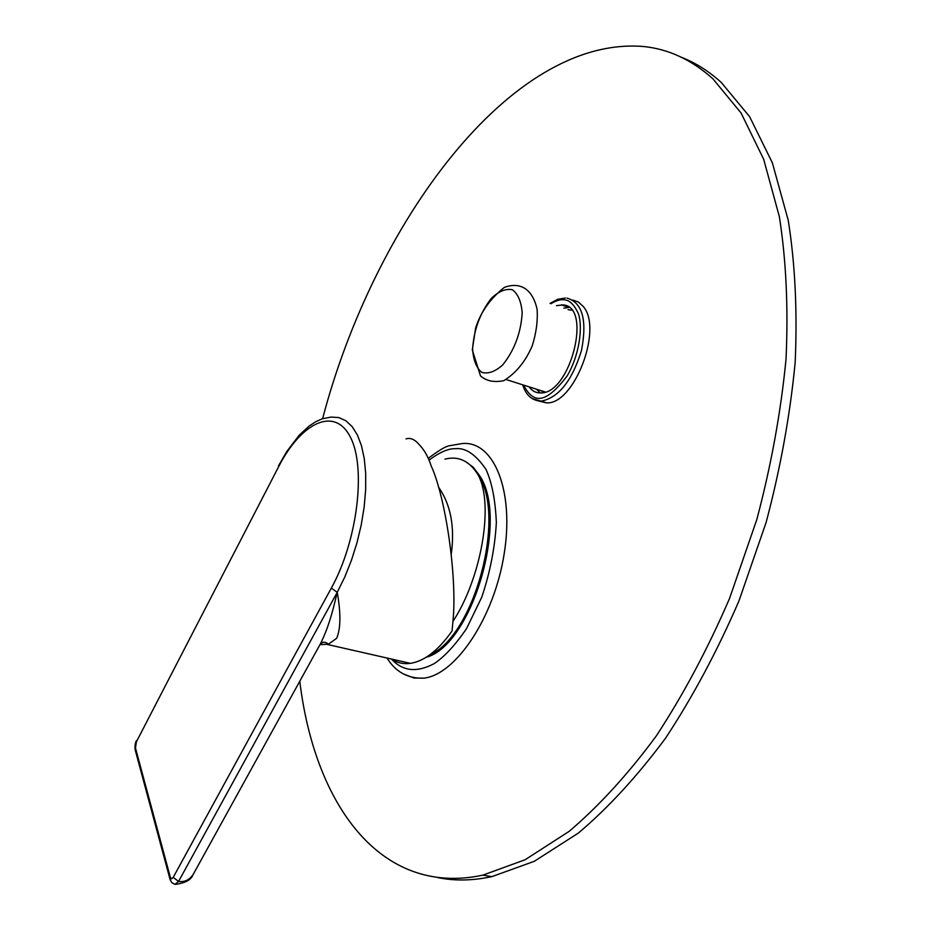 <?xml version="1.0" encoding="UTF-8"?>
<svg xmlns="http://www.w3.org/2000/svg" width="931" height="931" viewBox="0 0 931 931"><rect width="100%" height="100%" fill="white"/><g stroke="black" fill="none" stroke-linecap="round" stroke-linejoin="round"><path stroke-width="1.4" d="M429.68 654.924C474.251 636.269 506.639 515.949 478.208 475.066C494.256 504.765 481.118 578.535 452.955 621.408M426.119 657.309C472.075 645.451 509.443 518.299 479.442 475.415L473.181 467.211L465.861 461.764M478.208 475.066L478.208 475.066C469.62 460.961 458.518 455.655 444.925 459.146M463.079 443.47C494 441.434 514.401 490.846 504.148 553.992C494.268 617.113 456.039 674.498 423.977 678.152L414.004 678.024L403.332 673.928M538.677 400.993L546.555 402.879C574.148 404.764 603.276 328.794 583.202 306.45L578.465 302.075L572.821 300.026M299.782 681.224C314.434 803.034 379.615 897.251 482.875 875.14L525.165 859.72L569.19 831.325C598.97 806.013 627.948 774.301 656.146 736.165C683.331 694.712 707.804 648.802 729.555 598.435L756.775 519.673C771.159 465.442 780.911 411.909 786.032 359.052C788.382 307.672 786.16 260.226 779.375 216.737L763.653 159.213L741.076 113L712.948 78.867C691.884 59.945 668.889 49.168 643.938 46.55C510.2 35.064 373.401 224.895 322.615 418.671M437.407 877.526C454.363 881.063 472.494 880.761 491.812 876.653L534.254 861.326L578.395 833.047C608.246 807.84 637.281 776.245 665.514 738.248C692.734 696.935 717.207 651.188 738.935 600.984L766.108 522.466C780.446 468.398 790.128 415.005 795.179 362.287C797.436 311.024 795.132 263.682 788.231 220.275L772.358 162.82L749.606 116.643L721.304 82.498C708.91 71.245 695.713 62.877 681.713 57.419M556.47 305.647L562.766 304.937C592.768 305.566 570.447 394.395 540.574 392.917C535.919 393.01 532.101 390.997 529.134 386.865M568.922 307.416L563.86 308.196M536.559 389.228L540.178 392.917M571.715 310.209L568.096 309.662M540.736 390.555L544.076 392.37M472.587 348.927C473.926 329.597 480.198 312.7 491.428 298.211C498.888 291.205 505.87 288.389 512.399 289.762C517.973 293.87 521.244 301.539 522.198 312.769C520.929 332.902 514.412 350.324 502.635 365.01C494.966 371.783 487.96 374.215 481.618 372.295C476.323 367.745 473.32 359.948 472.587 348.927M451.256 554.213C454.968 526.748 450.709 504.381 438.489 487.122M391.253 658.985C396.978 662.825 403.379 664.28 410.443 663.349C424.501 661.138 438.361 650.362 452.035 631.009L453.036 620.407C457.284 576.871 445.553 497.084 431.239 466.059C428.365 457.191 424.536 450.267 419.753 445.274C415.121 439.537 410.548 437.419 406.021 438.908M318.542 647.231L320.392 643.868C328.003 628.437 332.018 614.507 337.231 592.302C340.955 613.331 340.769 628.658 336.65 638.305L328.434 644.194L319.996 644.624L328.434 644.194M135.321 750.398L135.472 748.035L170.373 877.456L170.14 879.737L171.863 882.693L175.075 884.31L178.554 881.459C184.501 882.274 189.365 879.958 193.148 874.5L193.985 872.975M410.443 663.349L327.2 644.427L327.817 643.682C325.152 642.064 323.232 641.773 322.056 642.821L320.404 643.845L193.148 874.5M429.063 460.123C439.653 452.21 448.498 448.393 455.608 448.672C465.686 447.613 475.811 454.537 485.994 469.422C491.94 482.433 495.397 500.156 496.351 522.605C494.989 547.381 490.125 572.228 481.769 597.155L466.582 628.553C455.294 645.032 444.564 656.681 434.381 663.512C416.96 672.845 402.658 671.356 391.474 659.032M566.991 298.106C582.457 302.61 587.298 320.055 581.491 350.463C572.123 380.802 558.67 397.7 541.155 401.168L532.101 398.561M550.908 303.727C556.389 300.492 560.834 299.188 564.221 299.84C569.411 299.991 574.101 304.53 578.302 313.456C583.237 327.34 579.082 355.968 567.142 375.949C544.088 406.195 532.672 402.367 523.571 385.097M278.485 465.849L286.841 451.395L299.119 435.324L309.011 426.142L315.888 421.627L322.231 418.799L331.18 417.065L338.861 417.588L345.913 420.777L352.139 426.596L357.388 434.975L361.472 445.751L364.277 458.68L365.685 473.472L365.662 489.741L364.161 507.058L361.228 524.944L356.934 542.913L351.383 560.45L344.761 577.069L337.231 592.302L331.331 588.113C357.574 540.806 366.36 467.385 350.359 437.093C334.741 406.067 301.248 422.348 278.509 466.943L136.426 741.751L278.509 466.943M192.926 874.837C191.274 879.748 185.525 882.914 175.691 884.357L174.318 884.136M136.485 740.576C135.204 742.868 134.751 745.906 135.135 749.699L170.21 879.958M135.472 748.035L136.426 741.751M337.231 592.302L178.554 881.459L173.224 877.351L171.583 878.841L170.373 877.456M173.224 877.351L331.331 588.113M423.954 678.152C407.999 678.757 395.687 672.042 387.005 658.019M428.295 458.355C438.606 450.511 445.67 446.31 449.464 445.728L462.66 443.493M491.812 876.653L482.875 875.14M546.555 402.879L541.155 401.168C532.101 400.691 525.945 395.233 522.675 384.817M550.023 303.425L557.739 299.27L565.408 298.025M568.701 307.416L561.288 304.856M506.266 379.592L545.275 392.009M472.296 349.881L475.636 327.968C480.605 312.246 490.16 298.735 504.311 287.423C518.544 282.046 532.067 287.109 537.071 309.115C537.909 320.671 536.291 332.926 532.218 345.878C525.491 361.496 516.03 373.087 503.811 380.674C494.093 382.629 486.319 381.035 480.489 375.891L472.296 349.881"/></g></svg>
